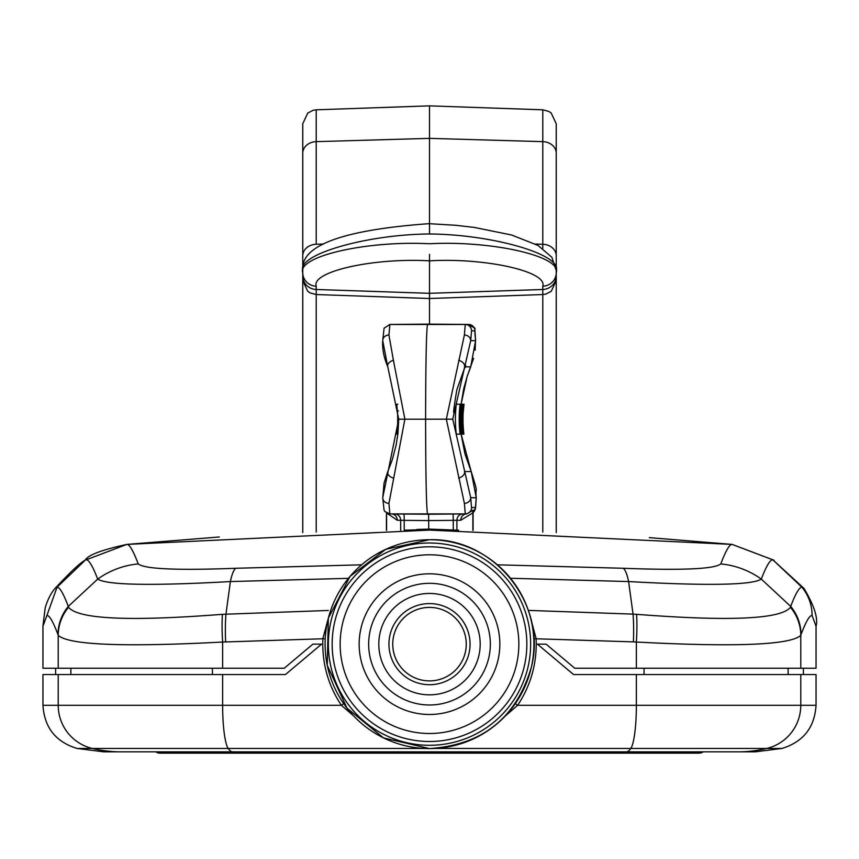 <?xml version="1.0" encoding="UTF-8"?>
<svg xmlns="http://www.w3.org/2000/svg" width="859" height="859" viewBox="0 0 859 859"><rect width="100%" height="100%" fill="white"/><g stroke="black" fill="none" stroke-linecap="round" stroke-linejoin="round"><path stroke-width="1.29" d="M397.867 404.235L396.697 404.235A126.735 126.713 90 0 1 397.309 410.881L398.458 410.881M397.449 410.881A126.735 126.713 90 0 1 396.837 434.139L397.867 434.139M428.598 514.24L466.684 513.907L389.846 513.907L384.939 511.545L384.091 510.182L382.738 497.973A6.335 5.637 -2.3 0 1 382.738 497.726L398.726 419.203L387.806 366.836A6.335 3.78 156.4 0 1 387.774 366.75A6.335 3.78 156.4 0 1 393.401 360.265L404.879 419.192L425.602 419.192C425.72 476.509 426.375 508.195 427.546 514.24L428.598 514.24L428.738 529.133M460.8 404.235L460.091 404.235A126.735 126.713 -90 0 0 460.091 434.139L460.327 404.235L456.29 404.235A126.735 126.713 -90 0 0 456.29 434.139L461.143 434.139A126.735 126.713 90 0 1 460.531 427.492L460.327 427.492A126.735 126.713 90 0 1 460.102 422.51L460.306 422.51A126.735 126.713 90 0 1 460.306 415.863L460.102 415.863A126.735 126.713 90 0 1 460.327 410.881L460.531 410.881A126.735 126.713 90 0 1 461.143 404.235L460.8 404.235A126.735 126.713 -90 0 0 460.8 434.139M467.275 376.049A6.335 5.304 -162 0 1 467.221 376.231L463.753 388.655L461.09 404.235L467.156 376.403L470.711 366.836L475.585 340.658A6.335 5.369 -1.9 0 0 475.585 340.443L475.585 340.443A6.335 5.369 -1.9 0 0 475.575 340.239M471.548 507.572A6.335 6.335 -90 0 1 465.267 513.907L464.386 503.353L446.336 419.192L464.386 335.021A6.335 5.637 -177.7 0 1 470.711 340.658L475.585 340.658L474.93 330.801L471.548 330.801L470.711 340.658L452.747 419.181L470.711 497.726L471.548 507.572L475.424 507.572L476.262 497.726L471.194 471.548L461.133 434.139L462.067 434.139L462.228 404.235L461.111 420.18L462.088 404.235M470.839 366.503A6.335 5.261 22.8 0 1 470.775 366.675L470.775 366.675A6.335 5.261 22.8 0 1 470.711 366.836L465.449 366.836A6.335 5.68 22.2 0 1 464.204 368.511M393.401 360.265L388.944 335.021L389.857 324.466L468.649 324.466L430.95 324.133M400.681 530.218L400.681 520.286L397.287 520.253L386.668 513.027M472.858 510.976L472.869 512.877L460.757 520.253L456.902 520.286L456.902 529.928M387.806 471.548A6.335 3.78 23.6 0 0 387.774 471.623L392.219 459.962L396.192 444.833L397.964 433.247L398.726 419.203L404.879 419.192L388.944 503.353L389.857 513.907L427.546 514.24M388.944 335.021A6.335 5.637 -177.7 0 0 382.738 340.4L384.091 328.192L389.846 324.466L427.546 324.133C426.375 330.178 425.72 361.864 425.602 419.181L452.747 419.181M464.386 335.021L465.267 324.466L468.649 324.466A6.335 6.335 -90 0 1 474.93 330.801M387.731 366.675L382.738 340.658A6.335 5.637 -177.7 0 1 382.738 340.4L382.738 340.4C382.126 348.625 383.801 357.408 387.774 366.75L398.726 419.203M473.588 358.364L467.221 376.231A6.335 5.304 -162 0 1 467.156 376.403M461.133 434.139L464.934 453.831L471.226 471.623A6.335 3.78 156.4 0 0 471.194 471.548L464.461 471.548A6.335 3.694 -25.2 0 1 458.663 478.109M476.24 498.231A6.335 5.637 -177.7 0 0 476.262 497.973A6.335 5.637 -177.7 0 0 476.262 497.726L470.711 497.726A6.335 5.637 -2.3 0 1 464.386 503.353M460.757 520.253A6.335 5.981 -90.5 0 1 466.684 513.907L473.266 510.128M453.949 412.009L453.971 412.223C453.069 414.092 454.024 406.597 456.859 389.728L464.912 367.04A6.335 5.626 26.5 0 0 465.009 366.836L464.461 366.836A6.335 3.694 -154.8 0 0 458.663 360.265M393.401 478.109A6.335 3.78 23.6 0 1 387.774 471.623L384.059 483.059L382.738 497.973A6.335 5.637 -2.3 0 0 388.944 503.353M453.133 514.026L453.262 520.361L428.738 520.575L404.213 520.361L404.095 514.036M397.287 520.253A6.335 6.067 90.5 0 0 391.65 513.929M473.105 510.225A6.335 4.971 -153.9 0 0 472.869 512.877L472.869 530.379M465.728 365.365L464.912 367.04A6.335 5.626 26.5 0 1 464.816 367.222M459.715 410.881L459.715 427.492M459.608 410.881A126.735 126.713 -90 0 0 459.608 427.492M463.012 434.139L462.765 434.139A126.735 126.713 90 0 1 462.153 427.492L461.949 427.492A126.735 126.713 90 0 1 461.723 422.51L461.927 422.51A126.735 126.713 90 0 1 461.927 415.863L461.723 415.863A126.735 126.713 90 0 1 461.949 410.881L462.153 410.881A126.735 126.713 90 0 1 462.765 404.235L463.012 404.235A126.735 126.713 -90 0 0 463.012 434.139L463.151 434.139A126.735 126.713 90 0 1 462.357 424.174L463.484 434.139L462.486 423.154L463.012 404.235L463.613 404.235A126.735 126.713 -90 0 0 463.001 410.881L463.151 410.881A126.735 126.713 -90 0 0 463.763 434.139L463.892 434.139A126.735 126.713 90 0 1 463.28 410.881L463.43 410.881A126.735 126.713 90 0 1 464.043 404.235L463.613 404.235M462.604 410.881L462.346 417.528M462.539 410.881A126.735 126.713 -90 0 0 462.271 417.528M461.143 404.235L461.498 434.139M461.648 434.139L461.015 413.727L461.927 434.139M461.884 404.235L460.692 420.18L461.691 404.235M462.765 434.139L462.067 434.139M462.765 404.235L462.421 404.235A126.735 126.713 -90 0 0 462.421 434.139M480.192 644.143A50.692 50.692 0 0 1 429.5 694.845A50.692 50.692 0 0 1 378.808 644.143A50.692 50.692 0 0 1 429.5 593.451A50.692 50.692 0 0 1 480.192 644.143M388.944 644.143A40.556 40.556 0 0 0 429.5 684.709A40.556 40.556 0 0 0 470.056 644.143A40.556 40.556 0 0 0 429.5 603.587A40.556 40.556 0 0 0 388.944 644.143M392.746 644.143A36.754 36.754 0 0 0 429.5 680.897A36.754 36.754 0 0 0 466.254 644.143A36.754 36.754 0 0 0 429.5 607.399A36.754 36.754 0 0 0 392.746 644.143M518.847 644.143A89.347 89.347 0 0 1 429.5 733.5A89.347 89.347 0 0 1 340.153 644.143A89.347 89.347 0 0 1 429.5 554.796A89.347 89.347 0 0 1 518.847 644.143M58.219 674.562L58.219 705.293L42.95 705.293L42.95 674.562L285.424 674.562L321.567 644.143L312.891 644.143L321.567 644.143M103.832 751.85A2.534 2.534 0 0 1 103.735 751.85L755.265 751.85A2.534 2.534 0 0 1 755.168 751.85M160.15 753.139L369.327 753.139L160.15 753.139A8.236 8.236 0 0 1 155.726 751.85A8.236 8.236 0 0 0 160.15 753.139L369.327 753.139L160.15 753.139A8.236 8.236 0 0 1 155.726 751.85A8.236 8.236 0 0 0 160.15 753.139L369.327 753.139L160.15 753.139A8.236 8.236 0 0 1 155.726 751.85M366.739 753.139L162.748 753.139L366.739 753.139M698.85 753.139L489.673 753.139L698.85 753.139A8.236 8.236 0 0 0 703.274 751.85M696.252 753.139L492.261 753.139M534.083 753.139L324.917 753.139L534.083 753.139A8.236 8.236 0 0 0 538.518 751.85M324.917 753.139A8.236 8.236 0 0 1 320.482 751.85M531.496 753.139L327.504 753.139L531.496 753.139M302.765 257.668L302.765 272.754C297.096 256.358 366.793 240.413 429.5 243.763C492.207 240.413 561.904 256.358 556.235 272.754L556.235 273.871M429.5 223.705L455.882 225.294L474.286 227.42L511.642 235.012L538.013 245.427L551.886 257.292L556.235 270.585C561.904 254.532 492.207 234.4 429.5 233.981C366.793 234.4 297.096 254.532 302.765 270.585C300.113 245.556 342.354 229.901 429.5 223.641L429.5 105.861L542.781 109.812L548.643 111.337L551.145 112.969L556.235 123.75L556.235 278.37M429.5 260.481L429.5 260.846C373.568 257.571 311.119 271.562 316.219 286.219A13.937 13.465 0 0 1 302.765 272.754L302.765 270.585M325.217 638.688L222.631 642.038L222.631 668.227L42.95 668.227L42.95 626.125L45.194 607.753C47.664 599.668 50.885 593.301 54.858 588.63L57.027 587.266C59.604 586.998 63.362 593.386 68.301 606.411L68.559 607.302C78.362 619.21 129.645 621.551 222.417 614.325L328.342 610.459M644.057 674.562L644.057 668.227L803.38 668.227L803.38 674.562M222.631 668.227L284.254 668.227L212.42 668.227L212.42 674.562M515.303 703.671A19.005 0.741 -145.6 0 0 517.644 705.293L816.05 705.293L816.05 674.562L573.576 674.562L537.433 644.143L546.109 644.143L574.746 668.227L816.05 668.227L816.05 626.243L812.099 615.484C809.586 615.259 805.892 621.637 801.007 634.618L800.781 635.349C790.505 645.012 735.701 647.246 636.369 642.038A44.357 7.183 -86.2 0 0 636.583 614.325C729.688 621.54 780.981 619.199 790.441 607.302L790.699 606.411C795.638 593.365 799.396 586.987 801.973 587.266L803.97 588.372L772.842 559.821C770.169 559.563 766.314 565.984 761.289 579.095C752.14 585.129 707.923 585.956 628.616 581.564L510.514 578.257M530.669 618.276L536.123 638.591C537.143 662.933 530.98 685.16 517.644 705.293L505.414 715.848M353.607 715.869L341.356 705.293C328.009 685.16 321.857 662.912 322.877 638.57L328.331 618.265M343.697 703.671A19.005 0.741 -34.4 0 1 341.356 705.293L222.631 705.293A44.357 7.205 90 0 0 228.183 748.457L77.074 748.457L103.735 751.85M533.783 638.709L633.373 641.877A44.357 7.097 -87.4 0 0 633.04 614.121L636.583 614.325M302.765 255.81L302.765 123.75L307.769 113.044L313.148 110.263L316.219 109.812L316.219 244.257A13.937 11.554 180 0 0 302.765 255.81L302.765 276.04A13.937 13.465 0 0 0 316.219 289.494L429.5 293.316L429.5 324.133M556.235 125.994L556.235 532.591M556.235 237.825L556.235 123.75M556.235 270.585L556.235 272.754A13.937 13.465 0 0 1 542.781 286.219C547.881 271.562 485.432 257.571 429.5 260.846L429.5 293.316L542.781 289.494A13.937 13.465 0 0 0 556.235 276.04L556.235 280.614L551.231 291.319L545.852 294.089L542.781 294.54L542.781 286.219M302.765 123.75L302.765 125.994M302.765 532.591L302.765 237.825M302.765 273.871L302.765 278.37M429.5 254.339L429.5 260.846M429.5 224.113L429.5 233.981M404.825 530.175L416.83 529.831M416.83 530.11L416.83 529.455L429.5 529.112L429.5 530.089L732.115 544.402L649.286 537.627M458.631 530.218L429.5 529.112M348.421 578.332L230.384 581.564C151.367 585.956 107.139 585.129 97.711 579.095C92.643 566.017 88.799 559.596 86.158 559.821L126.885 544.391C129.451 544.241 133.231 550.748 138.224 563.923C144.527 569.055 177.018 570.516 235.688 568.282L361.596 564.814M222.417 614.325A44.357 7.183 -93.8 0 0 222.631 642.038C123.546 647.246 68.741 645.012 58.219 635.349L57.993 634.618C53.118 621.648 49.414 615.269 46.901 615.484L57.027 587.266L85.245 560.175C87.768 555.15 101.641 549.889 126.874 544.402L429.5 530.089M497.382 564.803L623.312 568.282C682.132 570.505 714.624 569.055 720.776 563.923C725.769 550.748 729.549 544.23 732.115 544.402L772.842 559.821L801.973 587.266A44.357 44.346 95.5 0 1 812.099 615.484M528.317 610.395L633.04 614.121L628.616 581.564A82.378 13.529 -87.6 0 0 623.312 568.282M46.901 615.484L42.95 626.19M636.369 668.227L636.369 642.038L633.373 641.877M800.781 668.227L800.781 635.349A44.357 43.916 -165.8 0 0 790.441 607.302M58.219 668.227L58.219 635.349A44.357 43.916 -14.1 0 1 68.559 607.302M284.254 668.227L312.891 644.143L284.254 668.227M212.42 668.227L55.62 668.227L55.62 674.562M546.109 644.143L537.433 644.143M644.057 668.227L574.746 668.227M453.262 529.799L453.262 520.361L456.902 520.286A6.335 5.981 -90.5 0 1 462.829 513.94M426.021 419.192L425.184 419.192M386.604 512.995L386.604 530.368M395.022 513.961A6.335 6.067 90.5 0 1 400.681 520.286L404.213 520.361L404.213 530.186M427.546 324.133L465.267 324.466A6.335 6.335 -90 0 1 471.548 330.801M471.226 471.623C479.182 497.146 474.866 484.562 476.262 497.973L475.532 508.141L473.084 512.512A6.335 6.335 -90 0 0 475.424 507.572M389.138 513.865A6.335 6.335 -90 0 0 389.857 513.907M368.661 644.143A60.839 60.839 0 0 1 429.5 583.315A60.839 60.839 0 0 1 490.339 644.143A60.839 60.839 0 0 1 429.5 704.981A60.839 60.839 0 0 1 368.661 644.143M359.159 644.143A70.341 70.341 0 0 0 429.5 714.484A70.341 70.341 0 0 0 499.841 644.143A70.341 70.341 0 0 0 429.5 573.812A70.341 70.341 0 0 0 359.159 644.143M429.5 543.006A101.147 101.147 0 0 1 530.647 644.143A101.147 101.147 0 0 1 429.5 745.29A101.147 101.147 0 0 1 328.353 644.143A101.147 101.147 0 0 1 429.5 543.006M429.5 748.565A104.422 104.422 0 0 0 533.922 644.143A104.422 104.422 0 0 0 429.5 539.731A104.422 104.422 0 0 0 325.078 644.143A104.422 104.422 0 0 0 429.5 748.565C482.479 745.086 516.452 717.866 531.41 666.928C547.623 604.543 493.925 537.509 429.5 539.72L385.777 549.32L350.096 576.335L328.353 618.179L327.247 665.328L346.993 708.149L383.565 737.924L429.5 748.576M429.5 741.5A97.346 97.346 0 0 0 526.846 644.143A97.346 97.346 0 0 0 429.5 546.796A97.346 97.346 0 0 0 332.154 644.143A97.346 97.346 0 0 0 429.5 741.5M816.05 705.293C814.622 727.541 803.251 741.929 781.926 748.457L766.679 748.457A126.735 126.66 -90 0 1 740.039 751.85A2.534 2.534 -90 0 1 739.986 751.85L626.479 751.85A126.735 20.584 -90 0 0 630.817 748.457A44.357 7.205 90 0 0 636.369 705.293L636.369 674.562M800.781 674.562L800.781 705.293A44.357 44.335 90 0 1 766.679 748.457L434.45 748.457M103.789 751.85L119.014 751.85A2.534 2.534 90 0 1 118.961 751.85A126.735 126.66 -90 0 1 92.321 748.457A44.357 44.335 90 0 1 58.219 705.293L222.631 705.293L222.631 674.562M424.55 748.457L228.183 748.457A126.735 20.584 -90 0 0 232.51 751.85L626.479 751.85M542.781 532.086L542.781 294.54L429.5 298.502L316.219 294.54L316.219 532.086M556.235 153.192A13.937 11.554 180 0 0 542.781 141.638L542.781 109.812M556.235 255.81A13.937 11.554 180 0 0 542.781 244.257L542.781 141.638L429.5 138.363L316.219 141.638A13.937 11.554 180 0 0 302.765 153.192M316.219 286.219L316.219 294.54L310.26 292.973L307.694 291.244L302.765 280.614M542.781 248.444L542.781 244.257L535.468 244.042M323.532 244.042L316.219 244.257M225.627 641.877A44.357 7.097 -92.6 0 1 225.96 614.121L230.384 581.564A82.378 13.529 -92.4 0 1 235.688 568.282M801.007 634.618A44.357 44.142 -159.5 0 0 790.699 606.411L761.289 579.095A82.378 81.981 -159.5 0 0 720.776 563.923M57.993 634.618A44.357 44.142 -20.5 0 1 68.301 606.411L97.711 579.095A82.378 81.981 -20.5 0 1 138.224 563.923M788.122 668.227L788.122 674.562M70.878 668.227L70.878 674.562M473.084 511.642L473.084 530.379M386.443 512.887L386.443 530.368M475.145 350.182L475.553 339.262C473.18 323.07 478.678 331.316 468.649 324.466M781.926 748.457L755.265 751.85M739.986 751.85L755.211 751.85M119.014 751.85L232.521 751.85M42.95 705.293C44.378 727.541 55.749 741.929 77.074 748.457M316.219 109.812L429.5 105.861M774.12 560.283L732.158 544.402M816.05 626.243C818.251 618.265 814.225 605.638 803.97 588.372M54.879 588.619C70.427 571.901 80.553 562.42 85.245 560.175M126.864 544.402L219.313 536.982"/></g></svg>
